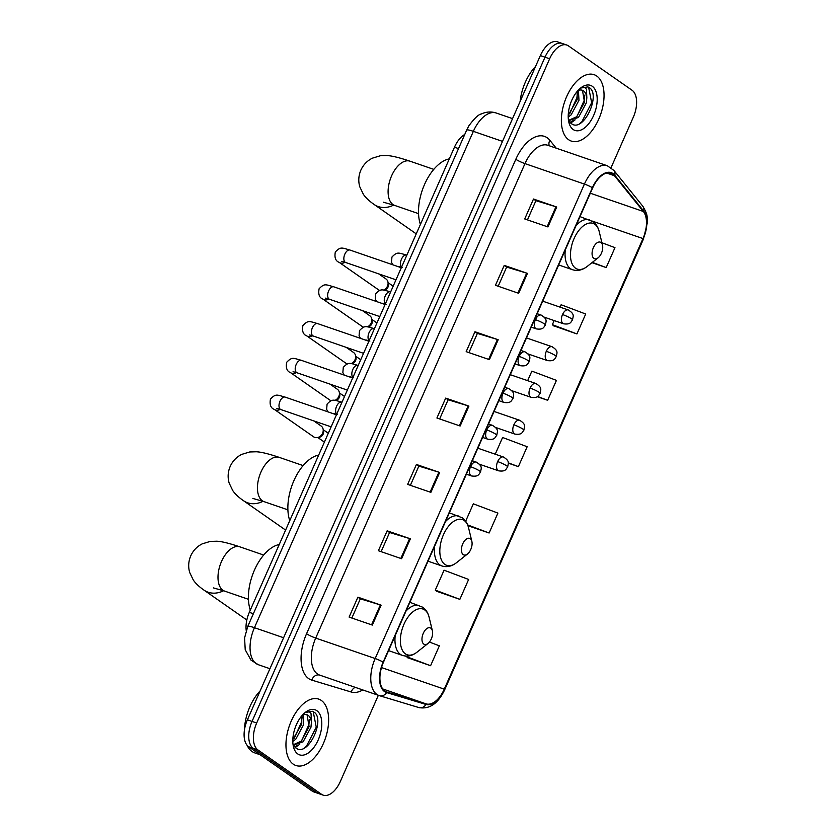<?xml version="1.0" encoding="UTF-8"?>
<svg xmlns="http://www.w3.org/2000/svg" width="837" height="837" viewBox="0 0 837 837"><rect width="100%" height="100%" fill="white"/><g stroke="black" fill="none" stroke-linecap="round" stroke-linejoin="round"><path stroke-width="1.26" d="M246.224 630.47A21.94 11.917 -71 0 1 249.321 612.339L454.47 147.197A21.94 11.917 -71 0 1 464.744 134.475M563.814 44.288A21.94 11.917 109 0 0 562.182 43.451L557.536 41.85A21.94 11.917 109 0 0 540.346 55.587L247.386 719.83A21.94 11.917 109 0 0 248.652 746.74L312.253 791.111A21.94 11.917 109 0 0 313.896 791.948L318.541 793.549A21.94 11.917 109 0 1 316.899 792.712A21.94 11.917 109 0 0 318.541 793.549L323.187 795.15A21.94 11.917 109 0 0 340.366 781.413L378.345 695.296M611.041 167.703L633.327 117.17A21.94 11.917 109 0 0 632.071 90.26L568.459 45.889A21.94 11.917 109 0 0 566.827 45.052A21.94 11.917 109 0 0 549.637 58.789L256.677 723.022A21.94 11.917 109 0 0 257.932 749.942L253.297 748.341L316.899 792.712L253.297 748.341A21.94 11.917 109 0 1 252.031 721.421A21.94 11.917 109 0 0 253.297 748.341L248.652 746.74M549.637 58.789L544.992 57.188L252.031 721.421L544.992 57.188A21.94 11.917 109 0 1 562.182 43.451A21.94 11.917 109 0 0 544.992 57.188L540.346 55.587M293.253 764.16A35.102 19.063 109 0 0 295.88 765.499A35.102 19.063 109 0 0 324.4 741.048A35.102 19.063 109 0 0 321.345 700.464A35.102 19.063 109 0 0 318.73 699.115A35.102 19.063 109 0 0 290.198 723.576A35.102 19.063 109 0 0 293.253 764.16A35.102 19.063 109 0 0 295.88 765.499A35.102 19.063 109 0 0 324.4 741.048A35.102 19.063 109 0 0 321.345 700.464A35.102 19.063 109 0 0 318.73 699.115A35.102 19.063 109 0 0 290.198 723.576A35.102 19.063 109 0 0 293.253 764.16M568.658 139.737A35.102 19.063 109 0 0 571.284 141.076A35.102 19.063 109 0 0 599.805 116.625A35.102 19.063 109 0 0 596.75 76.031A35.102 19.063 109 0 0 594.134 74.692A35.102 19.063 109 0 0 565.603 99.153A35.102 19.063 109 0 0 568.658 139.737A35.102 19.063 109 0 0 571.284 141.076A35.102 19.063 109 0 0 599.805 116.625A35.102 19.063 109 0 0 596.75 76.031A35.102 19.063 109 0 0 594.134 74.692A35.102 19.063 109 0 0 565.603 99.153A35.102 19.063 109 0 0 568.658 139.737M384.769 691.027A23.405 12.712 -71 0 1 383.419 662.318L592.68 187.865A23.405 12.712 -71 0 1 611.01 173.217A23.405 12.712 -71 0 1 614.473 175.728L643.36 211.479A23.405 12.712 -71 0 1 642.983 238.566L444.259 689.154A23.405 12.712 -71 0 1 426.179 703.896L386.767 692.011A23.405 12.712 -71 0 1 386.516 691.927A23.405 12.712 -71 0 1 384.769 691.027M384.528 691.561A23.991 13.026 109 0 0 386.589 692.565L425.991 704.451A23.991 13.026 109 0 0 444.52 689.343L643.255 238.754A23.991 13.026 109 0 0 643.632 210.997L614.756 175.236A23.991 13.026 109 0 0 592.408 187.676L383.147 662.14A23.991 13.026 109 0 0 384.528 691.561M527.456 219.88L535.921 200.681L555.956 206.781A5.849 0.753 23.8 0 1 556.72 207.021L533.493 199.028L524.715 218.938L547.942 226.932L556.72 207.021M535.91 200.713L533.493 199.028M504.23 265.392L506.636 267.076L526.682 273.134A5.849 0.753 23.8 0 1 527.446 273.385L504.23 265.392L495.452 285.302L518.668 293.295L527.446 273.385M468.919 352.597L477.383 333.398L497.419 339.487A5.849 0.753 23.8 0 1 498.182 339.738L474.956 331.745L466.178 351.655L489.404 359.648L498.182 339.738M477.372 333.429L474.956 331.745M351.854 618.03L360.318 598.832L380.354 604.921A5.849 0.753 23.8 0 1 381.117 605.172L357.891 597.179L349.113 617.089L372.339 625.082L381.117 605.172M360.308 598.863L357.891 597.179M387.154 530.815L389.571 532.499L409.617 538.568A5.849 0.753 23.8 0 1 410.381 538.808L387.154 530.815L378.376 550.725L401.603 558.718L410.381 538.808M410.381 485.314L418.856 466.115L438.881 472.204A5.849 0.753 23.8 0 1 439.645 472.455L416.428 464.462L407.65 484.372L430.867 492.365L439.645 472.455M418.835 466.146L416.428 464.462M445.692 398.109L448.109 399.783L468.155 405.851A5.849 0.753 23.8 0 1 468.919 406.102L445.692 398.109L436.914 418.008L460.141 426.002L468.919 406.102M257.932 749.942L321.544 794.313A21.94 11.917 109 0 0 323.187 795.15M553.738 325.844L576.923 333.932L585.701 314.021L561.135 304.762L560.079 307.148M591.958 262.672L606.187 267.568L614.965 247.658L601.918 242.751M467.946 525.709L489.122 533.002L497.9 513.091L473.334 503.832L465.654 521.231M436.663 591.278L459.848 599.355L468.636 579.455L444.07 570.196L435.282 590.106L436.862 591.445M407.399 657.641L430.584 665.718L439.362 645.808L429.423 642.063M537.176 396.686L547.649 400.285L556.438 380.375L531.872 371.126L527.655 380.668M508.289 463.164L518.385 466.638L527.164 446.738L502.598 437.479L495.232 454.198M448.119 399.751L439.655 418.95M389.582 532.468L381.117 551.667M506.657 267.045L498.182 286.244M518.385 466.638L508.237 462.819M489.122 533.002L467.642 524.914M459.848 599.355L435.282 590.106M406.186 656.082L407.588 657.798M430.584 665.718L406.018 656.459M547.649 400.285L537.521 396.466M554.157 320.581L552.357 324.672L553.927 326.012M576.923 333.932L552.357 324.672M606.187 267.568L592.355 262.358M260.129 690.923A36.566 19.858 109 0 0 244.446 729.937M247.061 745.254A36.566 19.858 109 0 0 252.021 751.5A36.566 19.858 109 0 0 254.762 752.892L260.119 754.744M302.994 714.829L303.58 724.706L295.733 739.28L292.814 741.477M301.78 715.855L301.738 724.078L292.824 739.573M292.981 744.02L295.723 747.828C307.482 757.945 325.091 720.877 314.67 712.559L312.504 711.304L305.411 712.475C307.838 711.209 309.721 711.638 311.05 713.752L311.427 722.216A16.531 8.977 109 0 0 308.11 715.311A16.531 8.977 109 0 0 306.876 714.683A16.531 8.977 109 0 0 302.502 715.028M311.427 722.216L310.956 727.248L303.109 741.823L293.452 745.024M306.415 714.547L307.095 714.965L309.104 726.61L301.268 741.184L293.295 744.721M297.763 753.938A23.844 12.953 109 0 0 318.217 739.929A23.844 12.953 109 0 0 316.846 710.676A23.844 12.953 109 0 0 305.296 712.392A23.844 12.953 109 0 0 293.463 746.771A23.844 12.953 109 0 0 297.763 753.938M312.128 711.188L313.247 711.837L316.26 727.154L306.405 746.28L304.375 748.037M309.397 719.538L308.884 724.612L301.613 740.85M297.48 745.129L294.781 746.939M302.021 716.995L301.508 722.069L294.237 738.307M299.751 744.25L295.304 747.472M430.814 628.148A8.778 4.771 109 0 0 423.281 633.316A8.778 4.771 109 0 0 423.784 644.082A8.778 4.771 109 0 0 428.042 643.444A8.778 4.771 109 0 0 432.394 630.795A8.778 4.771 109 0 0 430.814 628.148M279.234 544.531A40.218 21.846 109 0 0 254.448 570.112A40.218 21.846 109 0 0 250.315 610.1M223.573 590.744A23.405 19.418 124.9 0 1 204.082 590.179L246.266 619.61A23.405 19.418 -55.1 0 0 246.831 619.987M470.268 538.704A8.778 4.771 109 0 0 462.735 543.862A8.778 4.771 109 0 0 463.238 554.628A8.778 4.771 109 0 0 467.496 554A8.778 4.771 109 0 0 471.848 541.34A8.778 4.771 109 0 0 470.268 538.704M318.677 455.077A40.218 21.846 109 0 0 293.902 480.658A40.218 21.846 109 0 0 289.769 520.645M600.914 242.479A8.778 4.771 109 0 0 593.381 247.647A8.778 4.771 109 0 0 593.893 258.403A8.778 4.771 109 0 0 598.141 257.775A8.778 4.771 109 0 0 602.494 245.126A8.778 4.771 109 0 0 600.914 242.479M449.333 158.863A40.218 21.846 109 0 0 424.547 184.443A40.218 21.846 109 0 0 420.415 224.421M313.781 420.885L321.146 426.023A6.581 5.461 124.9 0 1 323.103 429.119A6.581 5.461 124.9 0 1 322.601 433.221A6.581 5.461 124.9 0 1 317.192 437.594A6.581 5.461 124.9 0 1 314.743 437.395A6.581 5.461 124.9 0 1 313.613 436.82L274.306 409.398C270.728 408.09 269.451 404.637 270.466 399.05C275.844 393.495 276.817 394.823 285.135 397.104A6.581 3.578 109 0 0 280.154 400.86A6.581 3.578 109 0 0 280.353 409.303A6.581 3.578 109 0 0 280.845 409.555L276.859 408.425M323.103 429.119L323.521 431.16A4.75 3.944 124.9 0 1 323.155 434.121A4.75 3.944 124.9 0 1 319.253 437.28L317.192 437.594M329.998 384.12L337.353 389.257A6.581 5.461 124.9 0 1 339.32 392.354A6.581 5.461 124.9 0 1 338.818 396.456A6.581 5.461 124.9 0 1 334.946 400.379M339.32 392.354L339.738 394.394A4.75 3.944 124.9 0 1 339.372 397.355A4.75 3.944 124.9 0 1 335.668 400.484M331.138 400.693A6.581 5.461 124.9 0 1 330.96 400.63A6.581 5.461 124.9 0 1 329.82 400.055L290.523 372.643C286.945 371.325 285.658 367.872 286.683 362.285C292.061 356.729 293.034 358.058 301.351 360.339A6.581 3.578 109 0 0 296.361 364.095A6.581 3.578 109 0 0 296.57 372.538A6.581 3.578 109 0 0 297.062 372.789L293.065 371.67M346.204 347.365L353.57 352.503A6.581 5.461 124.9 0 1 355.537 355.599A6.581 5.461 124.9 0 1 355.034 359.701A6.581 5.461 124.9 0 1 351.163 363.624M355.537 355.599L355.955 357.64A4.75 3.944 124.9 0 1 355.589 360.601A4.75 3.944 124.9 0 1 351.885 363.718M347.345 363.928A6.581 5.461 124.9 0 1 347.167 363.865A6.581 5.461 124.9 0 1 346.037 363.3L306.74 335.878C303.151 334.559 301.875 331.107 302.9 325.53C308.267 319.975 309.24 321.293 317.558 323.584A6.581 3.578 109 0 0 312.578 327.33A6.581 3.578 109 0 0 312.787 335.773A6.581 3.578 109 0 0 313.279 336.024L309.282 334.905M362.421 310.6L369.787 315.737A6.581 5.461 124.9 0 1 371.754 318.834A6.581 5.461 124.9 0 1 371.241 322.936A6.581 5.461 124.9 0 1 367.38 326.859M371.754 318.834L372.162 320.874A4.75 3.944 124.9 0 1 371.806 323.835A4.75 3.944 124.9 0 1 368.102 326.964M363.561 327.162A6.581 5.461 124.9 0 1 363.384 327.11A6.581 5.461 124.9 0 1 362.254 326.535L322.946 299.112C319.368 297.794 318.091 294.352 319.106 288.765C324.484 283.209 325.457 284.538 333.775 286.819A6.581 3.578 109 0 0 328.795 290.575A6.581 3.578 109 0 0 329.004 299.018A6.581 3.578 109 0 0 329.496 299.269L325.499 298.139M378.638 273.835L386.003 278.972A6.581 5.461 124.9 0 1 387.96 282.069A6.581 5.461 124.9 0 1 387.458 286.17A6.581 5.461 124.9 0 1 383.587 290.094M387.96 282.069L388.378 284.109A4.75 3.944 124.9 0 1 388.012 287.07A4.75 3.944 124.9 0 1 384.319 290.198M379.778 290.408A6.581 5.461 124.9 0 1 379.6 290.345A6.581 5.461 124.9 0 1 378.47 289.769L339.163 262.358C335.585 261.039 334.298 257.587 335.323 252C340.701 246.444 341.674 247.773 349.992 250.054A6.581 3.578 109 0 0 345.001 253.81A6.581 3.578 109 0 0 345.21 262.253A6.581 3.578 109 0 0 345.702 262.504L341.716 261.374M535.534 66.5A36.566 19.858 109 0 0 520.133 101.434M578.398 90.406L578.984 100.283L571.137 114.857L568.218 117.054M577.185 91.432L577.143 99.655L568.229 115.15M568.386 119.597L571.127 123.405C582.887 133.522 600.495 96.454 590.064 88.136L587.909 86.881L580.815 88.052C583.243 86.786 585.126 87.215 586.455 89.329L586.831 97.783A16.531 8.977 109 0 0 583.515 90.888A16.531 8.977 109 0 0 582.28 90.26A16.531 8.977 109 0 0 577.907 90.605M586.831 97.783L586.36 102.825L578.513 117.4L568.857 120.601M581.82 90.124L582.5 90.542L584.508 102.187L576.672 116.761L568.7 120.298M573.167 129.515A23.844 12.953 109 0 0 593.621 115.496A23.844 12.953 109 0 0 592.24 86.253A23.844 12.953 109 0 0 580.7 87.969A23.844 12.953 109 0 0 568.867 122.348A23.844 12.953 109 0 0 573.167 129.515M587.532 86.766L588.652 87.404L591.654 102.721L581.809 121.857L579.779 123.614M584.801 95.115L584.289 100.189L577.017 116.427M572.885 120.706L570.185 122.516M577.425 92.572L576.913 97.647L569.641 113.884M575.155 119.827L570.708 123.049M253.37 613.73L249.321 612.339M458.519 148.588L454.47 147.197M502.514 141.38L473.355 131.346A14.627 1.883 -156.2 0 0 466.669 130.112L468.95 125.696C474.506 118.258 478.618 114.355 481.275 113.989C486.192 111.708 491.193 111.394 496.268 113.026A29.253 15.893 109 0 0 473.355 131.346L254.438 627.698A29.253 15.893 109 0 0 256.122 663.584A29.253 15.893 109 0 0 258.309 664.704L269.932 668.7M283.597 637.731L254.438 627.698A14.627 1.883 -156.2 0 0 247.752 626.463L466.669 130.112M312.253 791.111L321.544 794.313M247.386 719.83L256.677 723.022M362.766 689.939A36.566 19.858 -71 0 1 351.205 692.011L311.793 680.115A36.566 19.858 -71 0 1 306.562 633.735L515.822 159.281A7.313 0.942 -156.2 0 0 524.977 163.613L315.716 638.076A29.253 15.893 109 0 0 317.401 673.952A29.253 15.893 109 0 0 319.588 675.072L379.035 695.537A29.253 15.893 -71 0 1 376.849 694.417A29.253 15.893 -71 0 1 375.164 658.531A7.313 0.942 23.8 0 1 383.147 662.14M515.822 159.281A36.566 19.858 -71 0 1 547.189 137.781A36.566 19.858 -71 0 1 549.878 140.313L556.218 148.17M547.89 145.303A29.253 15.893 109 0 0 524.977 163.613L584.425 184.077A29.253 15.893 -71 0 1 607.338 165.757L547.89 145.303M418.762 707.527A7.313 6.141 -73.2 0 0 418.95 707.589L379.548 695.704A7.313 6.141 -73.2 0 1 379.349 695.641A29.253 15.893 -71 0 1 379.035 695.537L379.548 695.704A7.313 6.141 -73.2 0 0 386.589 692.565M425.991 704.451A7.313 6.141 -73.2 0 1 418.95 707.589C429.601 709.452 438.18 703.498 444.698 689.719A7.313 0.942 -156.2 0 0 444.52 689.343M643.255 238.754A7.313 0.942 23.8 0 1 643.433 239.131L647.325 222.778C646.739 217.4 648.821 216.354 642.785 206.195L613.898 170.434L607.338 165.757M643.632 210.997A7.313 5.817 -38.9 0 0 642.785 206.195M614.756 175.236A7.313 5.817 -38.9 0 0 613.898 170.434M592.408 187.676A7.313 0.942 -156.2 0 0 584.425 184.077L375.164 658.531L315.716 638.076A7.313 0.942 -156.2 0 1 306.562 633.735M351.205 692.011A7.313 6.141 106.8 0 1 355.191 687.334M311.793 680.115A7.313 6.141 106.8 0 1 319.661 675.103M549.323 145.795A7.313 5.817 141.1 0 1 549.878 140.313M642.983 238.566L592 221.02M643.36 211.479L590.315 193.221M614.473 175.728L606.731 173.06M426.179 703.896L382.676 688.924M444.259 689.154L381.505 667.56M468.155 405.851L459.377 425.74M438.881 472.204L430.113 492.104M409.617 538.568L400.839 558.457M380.354 604.921L371.576 624.821M497.419 339.487L488.641 359.387M526.682 273.134L517.915 293.034M555.956 206.781L547.178 226.67M213.404 587.898L224.609 591.1A23.405 12.712 -71 0 1 222.851 590.2A23.405 12.712 -71 0 1 221.512 561.491A23.405 12.712 -71 0 1 239.842 546.843L263.676 555.046M409.9 602.284L422.758 607.243C425.918 609.514 428.031 612.841 429.109 617.235A24.189 13.141 109 0 0 424.746 609.964A24.189 13.141 109 0 0 403.999 624.182A24.189 13.141 109 0 0 405.39 653.854A24.189 13.141 109 0 0 417.098 652.107C412.275 655.852 407.378 656.94 402.398 655.381A26.324 14.302 109 0 1 400.421 654.377A26.324 14.302 109 0 1 395.2 635.607M419.525 605.601A26.324 14.302 109 0 0 406.071 610.968M252.858 498.444L264.053 501.645A23.405 12.712 -71 0 1 262.305 500.756A23.405 12.712 -71 0 1 260.966 472.047A23.405 12.712 -71 0 1 279.286 457.389L303.13 465.592M263.027 501.29A23.405 19.418 124.9 0 1 243.536 500.735L285.605 530.083M449.354 512.83L462.212 517.789C465.372 520.059 467.485 523.387 468.553 527.781A24.189 13.141 109 0 0 464.2 520.509A24.189 13.141 109 0 0 443.453 534.728A24.189 13.141 109 0 0 444.845 564.4A24.189 13.141 109 0 0 456.552 562.663C451.729 566.398 446.822 567.496 441.842 565.938A26.324 14.302 109 0 1 439.875 564.933A26.324 14.302 109 0 1 434.654 546.153M458.979 516.147A26.324 14.302 109 0 0 445.525 521.524M383.503 202.23L394.708 205.431A23.405 12.712 -71 0 1 392.961 204.531A23.405 12.712 -71 0 1 391.611 175.822A23.405 12.712 -71 0 1 409.942 161.175L433.775 169.377M393.672 205.075A23.405 19.418 124.9 0 1 374.181 204.51L416.251 233.858M579.999 216.616L592.858 221.575C596.017 223.845 598.131 227.172 599.208 231.567A24.189 13.141 109 0 0 594.845 224.285A24.189 13.141 109 0 0 574.098 238.514A24.189 13.141 109 0 0 575.49 268.175A24.189 13.141 109 0 0 587.197 266.438C582.374 270.184 577.478 271.272 572.498 269.713A26.324 14.302 109 0 1 570.531 268.708A26.324 14.302 109 0 1 565.299 249.939M589.635 219.932A26.324 14.302 109 0 0 576.17 225.299M470.54 466.701A7.313 3.976 109 0 0 470.959 475.667A7.313 3.976 109 0 0 471.513 475.95C479.046 477.048 478.9 473.826 480.584 471.984A7.313 0.942 -156.2 0 0 479.695 471.032A7.313 0.942 23.8 0 0 470.54 466.701A7.313 3.976 109 0 1 476.274 462.118C483.19 466.418 480.982 468.385 480.584 471.984M280.196 409.335A6.581 5.461 124.9 0 1 274.306 409.398M476.818 462.401A7.313 3.976 109 0 0 476.274 462.118L472.319 460.758M486.757 429.936A7.313 3.976 109 0 0 487.176 438.912A7.313 3.976 109 0 0 487.72 439.184C495.263 440.283 495.117 437.06 496.791 435.23A7.313 0.942 -156.2 0 0 495.912 434.277A7.313 0.942 23.8 0 0 486.757 429.936A7.313 3.976 109 0 1 492.48 425.363C499.407 429.653 497.199 431.62 496.791 435.23M296.413 372.57A6.581 5.461 124.9 0 1 290.523 372.643M493.035 425.635A7.313 3.976 109 0 0 492.48 425.363L488.536 424.003M502.974 393.181A7.313 3.976 109 0 0 503.393 402.147A7.313 3.976 109 0 0 503.937 402.43C511.48 403.528 511.323 400.306 513.008 398.464A7.313 0.942 -156.2 0 0 512.129 397.512A7.313 0.942 23.8 0 0 502.974 393.181A7.313 3.976 109 0 1 508.697 388.598C515.613 392.888 513.405 394.855 513.008 398.464M312.63 335.804A6.581 5.461 124.9 0 1 306.74 335.878M509.241 388.881A7.313 3.976 109 0 0 508.697 388.598L504.742 387.238M519.181 356.416A7.313 3.976 109 0 0 519.61 365.382A7.313 3.976 109 0 0 520.154 365.664C527.687 366.763 527.54 363.54 529.225 361.699A7.313 0.942 -156.2 0 0 528.335 360.747A7.313 0.942 23.8 0 0 519.181 356.416A7.313 3.976 109 0 1 524.914 351.833C531.83 356.123 529.622 358.1 529.225 361.699M328.847 299.05A6.581 5.461 124.9 0 1 322.946 299.112M525.458 352.115A7.313 3.976 109 0 0 524.914 351.833L520.959 350.473M535.398 319.65A7.313 3.976 109 0 0 535.816 328.627A7.313 3.976 109 0 0 536.371 328.899C543.904 329.998 543.757 326.775 545.442 324.944A7.313 0.942 -156.2 0 0 544.552 323.982A7.313 0.942 23.8 0 0 535.398 319.65A7.313 3.976 109 0 1 541.131 315.078C548.047 319.368 545.839 321.335 545.442 324.944M345.053 262.284A6.581 5.461 124.9 0 1 339.163 262.358M541.675 315.35A7.313 3.976 109 0 0 541.131 315.078L537.176 313.708M497.659 461.585A7.313 3.976 109 0 0 498.088 470.561A7.313 3.976 109 0 0 498.632 470.833C506.176 471.932 506.019 468.71 507.703 466.868A7.313 0.942 -156.2 0 0 506.814 465.916A7.313 0.942 23.8 0 0 497.659 461.585A7.313 3.976 109 0 1 503.393 457.002C510.308 461.302 508.101 463.269 507.703 466.868M341.998 402.231L341.747 402.147A6.581 3.578 109 0 0 336.767 405.893A6.581 3.578 109 0 0 336.736 414.148M503.937 457.284A7.313 3.976 109 0 0 503.393 457.002L477.854 448.213M513.876 424.819A7.313 3.976 109 0 0 514.295 433.796A7.313 3.976 109 0 0 514.849 434.079C522.382 435.167 522.236 431.944 523.92 430.113A7.313 0.942 -156.2 0 0 523.031 429.161A7.313 0.942 23.8 0 0 513.876 424.819A7.313 3.976 109 0 1 519.61 420.247C526.525 424.537 524.318 426.504 523.92 430.113M358.205 365.466L357.964 365.382A6.581 3.578 109 0 0 352.984 369.127A6.581 3.578 109 0 0 352.952 377.382M520.154 420.519A7.313 3.976 109 0 0 519.61 420.247L494.071 411.448M530.093 388.065A7.313 3.976 109 0 0 530.512 397.031A7.313 3.976 109 0 0 531.056 397.313C538.599 398.412 538.453 395.19 540.127 393.348A7.313 0.942 -156.2 0 0 539.248 392.396A7.313 0.942 23.8 0 0 530.093 388.065A7.313 3.976 109 0 1 535.816 383.482C542.742 387.772 540.535 389.739 540.127 393.348M374.421 328.7L374.181 328.617A6.581 3.578 109 0 0 369.19 332.373A6.581 3.578 109 0 0 369.159 340.617M536.371 383.764A7.313 3.976 109 0 0 535.816 383.482L510.277 374.694M546.31 351.299A7.313 3.976 109 0 0 546.728 360.266A7.313 3.976 109 0 0 547.272 360.548C554.816 361.647 554.659 358.424 556.343 356.583A7.313 0.942 -156.2 0 0 555.465 355.631A7.313 0.942 23.8 0 0 546.31 351.299A7.313 3.976 109 0 1 552.033 346.717C558.949 351.017 556.741 352.984 556.343 356.583M390.638 291.935L390.387 291.851A6.581 3.578 109 0 0 385.407 295.607A6.581 3.578 109 0 0 385.376 303.862M552.577 346.999A7.313 3.976 109 0 0 552.033 346.717L526.494 337.928M562.516 314.534A7.313 3.976 109 0 0 562.945 323.511A7.313 3.976 109 0 0 563.489 323.783C571.022 324.882 570.876 321.659 572.56 319.828A7.313 0.942 -156.2 0 0 571.671 318.876A7.313 0.942 23.8 0 0 562.516 314.534A7.313 3.976 109 0 1 568.25 309.962C575.165 314.252 572.958 316.219 572.56 319.828M406.845 255.18L406.604 255.097A6.581 3.578 109 0 0 401.624 258.842A6.581 3.578 109 0 0 401.593 267.097M568.794 310.234A7.313 3.976 109 0 0 568.25 309.962L542.711 301.163M258.309 664.704L251.027 660.152L245.22 649.763L244.582 637.888L247.752 626.463M496.268 113.026L512.547 118.634M444.698 689.719L643.433 239.131M566.827 45.052L562.182 43.451M239.842 546.843C225.927 542.167 220.037 541.382 216.783 541.215L210.254 541.413L202.303 543.83C197.082 546.435 193.232 550.432 190.752 555.831C188.44 561.303 188.074 566.848 189.675 572.456L193.263 579.957C195.576 583.389 199.185 586.8 204.082 590.179M388.577 650.631L402.398 655.381M432.394 630.795L429.109 617.235M428.042 643.444L417.098 652.107M248.443 599.302L224.609 591.1M279.286 457.389C265.381 452.712 259.491 451.928 256.237 451.771L249.708 451.97L241.757 454.376C236.536 456.981 232.686 460.988 230.206 466.376C227.884 471.848 227.528 477.393 229.129 483.001L232.707 490.513C235.03 493.945 238.639 497.345 243.536 500.735M428.031 561.177L441.842 565.938M471.848 541.34L468.553 527.781M467.496 554L456.552 562.663M287.897 509.848L264.053 501.645M409.942 161.175C396.027 156.498 390.136 155.713 386.882 155.546L380.364 155.745L372.402 158.162C367.181 160.767 363.331 164.763 360.852 170.162C358.539 175.634 358.173 181.169 359.774 186.787L363.363 194.289C365.675 197.72 369.284 201.131 374.181 204.51M558.677 264.963L572.498 269.713M602.494 245.126L599.208 231.567M598.141 257.775L587.197 266.438M418.542 213.634L394.708 205.431M336.464 414.775L285.135 397.104M328.313 433.252L323.228 429.705M331.128 426.86L280.845 409.555M466.397 474.192L471.513 475.95M324.4 442.114L317.788 437.5M352.67 378.01L301.351 360.339M344.52 396.487L339.445 392.951M347.345 390.094L297.062 372.789M482.604 437.427L487.72 439.184M368.887 341.245L317.558 323.584M360.737 359.732L355.652 356.185M363.561 353.34L313.279 336.024M498.821 400.661L503.937 402.43M385.104 304.49L333.775 286.819M376.953 322.967L371.869 319.42M379.768 316.574L329.496 299.269M515.037 363.907L520.154 365.664M401.321 267.725L349.992 250.054M393.16 286.202L388.086 282.655M395.985 279.809L345.702 262.504M531.254 327.141L536.371 328.899M337.468 414.587L333.471 413.468M328.02 411.867L326.639 409.345L327.089 404.093C332.456 398.527 333.429 399.856 341.747 402.147M479.381 464.211L498.632 470.833M353.674 377.822L349.688 376.702M344.237 375.102L342.856 372.58L343.296 367.328C348.673 361.772 349.646 363.091 357.964 365.382M495.598 427.445L514.849 434.079M369.891 341.067L365.895 339.937M360.444 338.347L359.073 335.825L359.512 330.563C364.89 325.007 365.863 326.336 374.181 328.617M511.815 390.691L531.056 397.313M386.108 304.302L382.111 303.182M376.66 301.582L375.29 299.06L375.729 293.797C381.097 288.242 382.07 289.571 390.387 291.851M528.032 353.925L547.272 360.548M402.325 267.537L398.328 266.417M392.877 264.816L391.496 262.295L391.946 257.043C397.313 251.487 398.286 252.805 406.604 255.097M544.238 317.16L563.489 323.783"/></g></svg>
